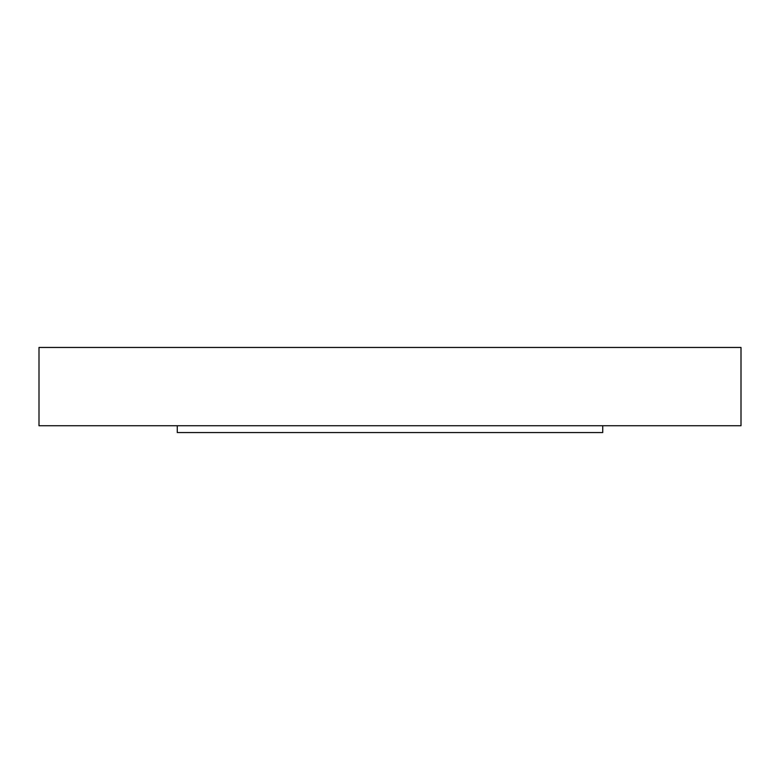 <?xml version="1.0" encoding="UTF-8"?>
<svg xmlns="http://www.w3.org/2000/svg" width="780" height="780" viewBox="0 0 780 780"><rect width="100%" height="100%" fill="white"/><g stroke="black" fill="none" stroke-linecap="round" stroke-linejoin="round"><path stroke-width="1.17" d="M177.274 425.734L177.274 432.549L602.725 432.549L602.725 425.734M741 347.451L39 347.451L39 425.734L741 425.734L741 347.451"/></g></svg>
